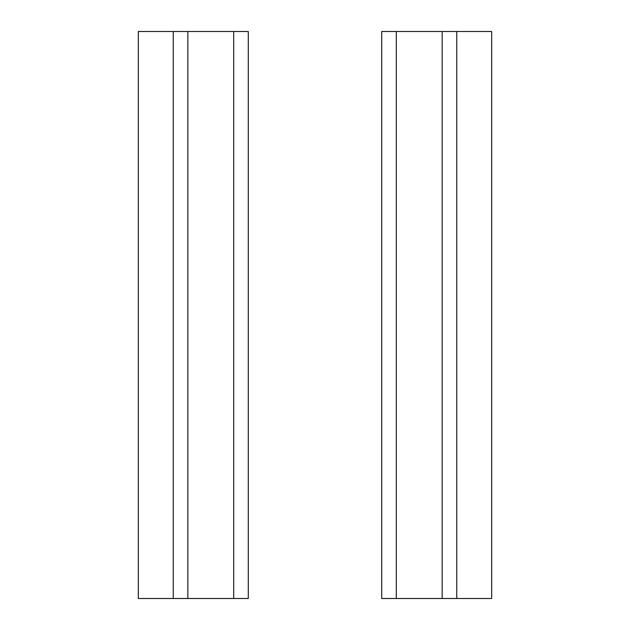 <?xml version="1.0" encoding="UTF-8"?>
<svg xmlns="http://www.w3.org/2000/svg" width="630" height="630" viewBox="0 0 630 630"><rect width="100%" height="100%" fill="white"/><g stroke="black" fill="none" stroke-linecap="round" stroke-linejoin="round"><path stroke-width="0.94" d="M442.158 31.5L456.75 31.5L456.75 598.5L442.158 598.5L442.158 31.5L381.709 31.5L381.709 598.5L396.301 598.5L396.301 31.5M456.75 598.5L491.676 598.5L491.676 31.5L456.75 31.5M442.158 598.5L396.301 598.5M233.698 598.5L233.698 31.5L248.291 31.5L248.291 598.5L187.842 598.5L187.842 31.5L138.324 31.5L138.324 598.5L173.25 598.5L173.25 31.5M187.842 598.5L173.25 598.5M233.698 31.5L187.842 31.5"/></g></svg>
